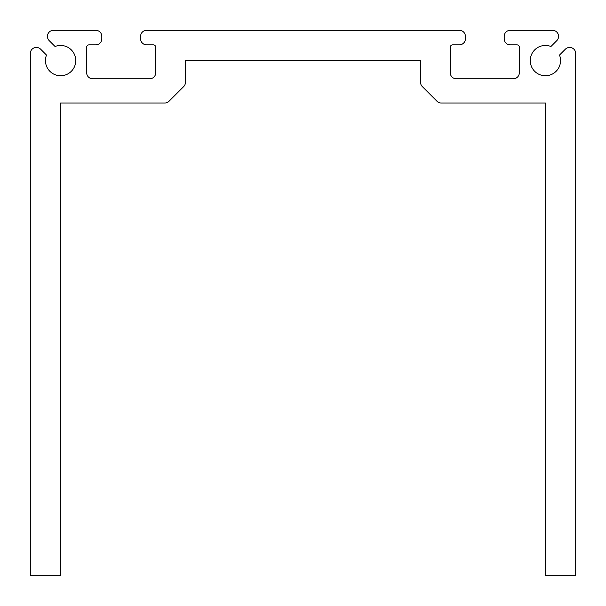 <?xml version="1.0" encoding="UTF-8"?>
<svg xmlns="http://www.w3.org/2000/svg" width="606" height="606" viewBox="0 0 606 606"><rect width="100%" height="100%" fill="white"/><g stroke="black" fill="none" stroke-linecap="round" stroke-linejoin="round"><path stroke-width="0.91" d="M530.25 60.6A15.15 15.15 0 0 0 545.4 75.75A15.15 15.15 0 0 0 559.505 55.07L565.353 49.215A6.06 6.06 0 0 1 575.7 53.502L575.7 575.7L545.4 575.7L545.4 103.02L441.251 103.02A6.06 6.06 0 0 1 436.971 101.247L422.337 86.613A6.06 6.06 0 0 1 420.564 82.333L420.564 60.6L185.436 60.6L185.436 82.333A6.06 6.06 0 0 1 183.663 86.613L169.029 101.247A6.06 6.06 0 0 1 164.749 103.02L60.6 103.02L60.6 575.7L30.3 575.7L30.3 53.502A6.06 6.06 0 0 1 40.647 49.215L46.495 55.07A15.15 15.15 0 0 0 60.6 75.75A15.15 15.15 0 0 0 75.75 60.6A15.15 15.15 0 0 0 55.07 46.495L49.215 40.647A6.06 6.06 0 0 1 53.502 30.3L95.748 30.3A6.06 6.06 0 0 1 101.808 36.36L101.808 38.784A6.06 6.06 0 0 1 95.748 44.844L89.082 44.844A2.424 2.424 0 0 0 86.658 47.268L86.658 72.72A6.06 6.06 0 0 0 92.718 78.78L149.682 78.78A6.06 6.06 0 0 0 155.742 72.72L155.742 47.268A2.424 2.424 0 0 0 153.318 44.844L146.652 44.844A6.06 6.06 0 0 1 140.592 38.784L140.592 36.36A6.06 6.06 0 0 1 146.652 30.3L459.348 30.3A6.06 6.06 0 0 1 465.408 36.36L465.408 38.784A6.06 6.06 0 0 1 459.348 44.844L452.682 44.844A2.424 2.424 0 0 0 450.258 47.268L450.258 72.72A6.06 6.06 0 0 0 456.318 78.78L513.282 78.78A6.06 6.06 0 0 0 519.342 72.72L519.342 47.268A2.424 2.424 0 0 0 516.918 44.844L510.252 44.844A6.06 6.06 0 0 1 504.192 38.784L504.192 36.36A6.06 6.06 0 0 1 510.252 30.3L552.498 30.3A6.06 6.06 0 0 1 556.785 40.647L550.93 46.495A15.15 15.15 0 0 0 530.25 60.6"/></g></svg>
